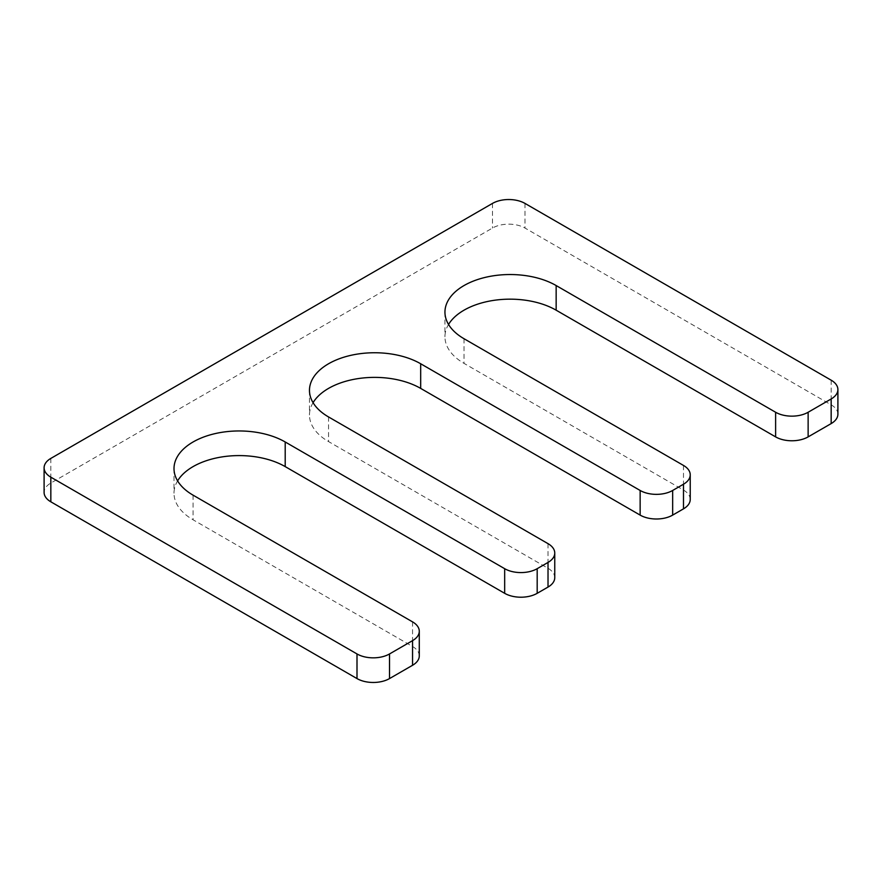 <?xml version="1.0" encoding="UTF-8"?>
<svg xmlns="http://www.w3.org/2000/svg" width="882" height="882" viewBox="0 0 882 882"><rect width="100%" height="100%" fill="white"/><g stroke="black" fill="none" stroke-linecap="round" stroke-linejoin="round"><path stroke-width="0.66" stroke-dasharray="4.41 3.31" d="M313.066 402.677A65.136 37.606 0 0 0 309.472 414.992A65.136 37.606 0 0 0 328.556 441.584L548.02 568.295A22.987 13.274 0 0 1 554.756 577.677M690.231 499.466A22.987 13.274 0 0 0 683.495 490.083L464.031 363.373A65.136 37.606 0 0 1 444.947 336.781A65.136 37.606 0 0 1 448.541 324.455M837.9 414.209A22.987 13.274 0 0 0 831.164 404.827L524.999 228.052A22.987 13.274 0 0 0 492.476 228.052L50.836 483.038A22.987 13.274 0 0 0 44.1 492.421M419.281 655.899A22.987 13.274 0 0 0 412.555 646.506L193.081 519.796A65.136 37.606 0 0 1 174.008 493.203A65.136 37.606 0 0 1 177.591 480.888M328.556 416.954L328.556 441.584M548.02 543.654L548.02 568.295M683.495 465.442L683.495 490.083M464.031 338.732L464.031 363.373M831.164 380.186L831.164 404.827M524.999 203.422L524.999 228.052M492.476 203.422L492.476 228.052M50.836 458.408L50.836 483.038M412.555 621.876L412.555 646.506M193.081 495.166L193.081 519.796M309.472 390.362L309.472 414.992M444.947 312.14L444.947 336.781M174.008 468.574L174.008 493.203"/><path stroke-width="1.32" d="M554.756 553.047A22.987 13.274 0 0 1 548.02 562.429L537.182 568.692A22.987 13.274 0 0 1 504.669 568.692L285.206 441.981A65.136 37.606 0 0 0 214.216 433.823A65.136 37.606 0 0 0 174.008 468.574A65.136 37.606 0 0 0 193.081 495.166L412.555 621.876A22.987 13.274 0 0 1 419.281 631.258A22.987 13.274 0 0 1 412.555 640.641L389.524 653.948A22.987 13.274 0 0 1 357.001 653.948L50.836 477.173A22.987 13.274 0 0 1 44.1 467.791A22.987 13.274 0 0 1 50.836 458.408L492.476 203.422A22.987 13.274 0 0 1 524.999 203.422L831.164 380.186A22.987 13.274 0 0 1 837.9 389.579A22.987 13.274 0 0 1 831.164 398.962L808.133 412.258A22.987 13.274 0 0 1 775.62 412.258L556.156 285.548A65.136 37.606 0 0 0 485.166 277.4A65.136 37.606 0 0 0 444.947 312.14A65.136 37.606 0 0 0 464.031 338.732L683.495 465.442A22.987 13.274 0 0 1 690.231 474.825A22.987 13.274 0 0 1 683.495 484.218L672.657 490.469A22.987 13.274 0 0 1 640.145 490.469L420.681 363.759A65.136 37.606 0 0 0 349.691 355.611A65.136 37.606 0 0 0 309.472 390.362A65.136 37.606 0 0 0 328.556 416.954L548.02 543.654A22.987 13.274 0 0 1 554.756 553.047L554.756 577.677A22.987 13.274 0 0 1 548.02 587.07L537.182 593.321A22.987 13.274 0 0 1 504.669 593.321L285.206 466.611A65.136 37.606 0 0 0 177.591 480.888M420.681 363.759L420.681 388.4A65.136 37.606 0 0 0 313.066 402.677M420.681 388.4L640.145 515.11A22.987 13.274 0 0 0 672.657 515.11L683.495 508.848A22.987 13.274 0 0 0 690.231 499.466L690.231 474.825M556.156 285.548L556.156 310.188A65.136 37.606 0 0 0 448.541 324.455M556.156 310.188L775.62 436.888A22.987 13.274 0 0 0 808.133 436.888L831.164 423.592A22.987 13.274 0 0 0 837.9 414.209L837.9 389.579M44.1 467.791L44.1 492.421A22.987 13.274 0 0 0 50.836 501.814L357.001 678.578A22.987 13.274 0 0 0 389.524 678.578L412.555 665.282A22.987 13.274 0 0 0 419.281 655.899L419.281 631.258M640.145 490.469L640.145 515.11M672.657 490.469L672.657 515.11M683.495 484.218L683.495 508.848M775.62 412.258L775.62 436.888M808.133 412.258L808.133 436.888M831.164 398.962L831.164 423.592M50.836 477.173L50.836 501.814M357.001 653.948L357.001 678.578M389.524 653.948L389.524 678.578M412.555 640.641L412.555 665.282M285.206 441.981L285.206 466.611M504.669 568.692L504.669 593.321M537.182 568.692L537.182 593.321M548.02 562.429L548.02 587.07"/></g></svg>
